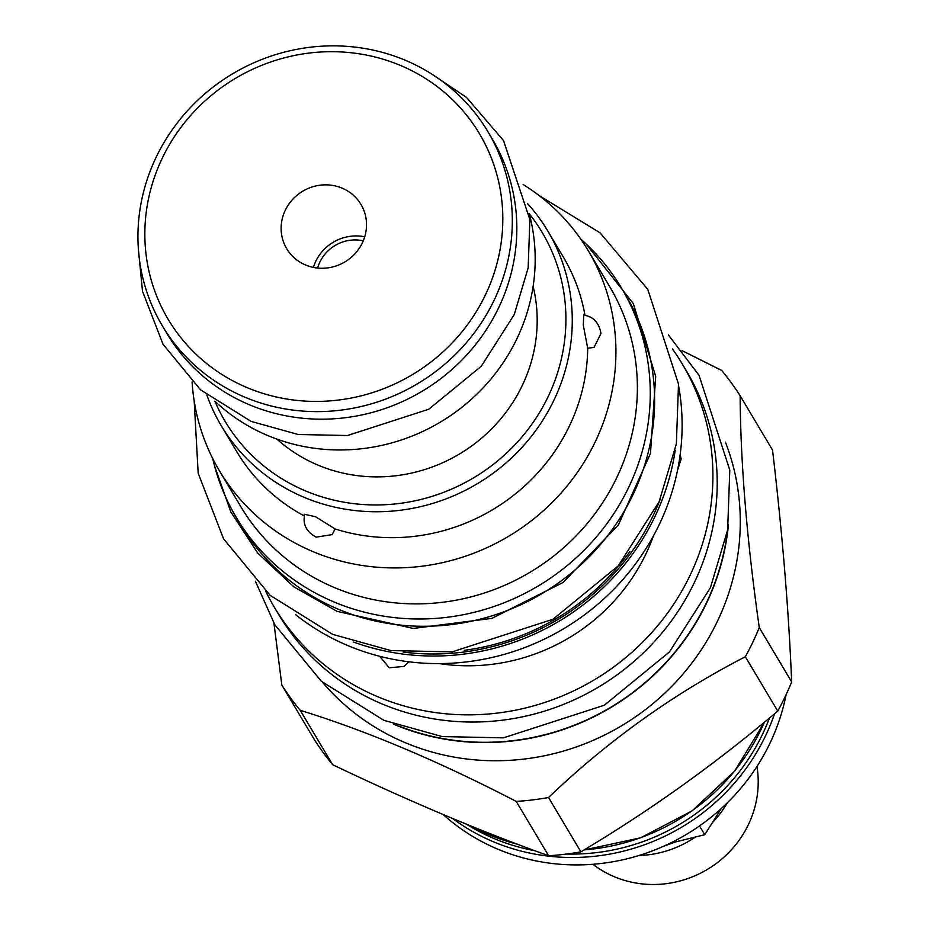 <?xml version="1.0" encoding="UTF-8"?>
<svg xmlns="http://www.w3.org/2000/svg" width="930" height="930" viewBox="0 0 930 930"><rect width="100%" height="100%" fill="white"/><g stroke="black" fill="none" stroke-linecap="round" stroke-linejoin="round"><path stroke-width="1.4" d="M721.192 808.623L704.742 834.721L669.937 843.312M699.511 825.945L704.742 834.721M786.106 694.652A206.995 197.079 149.2 0 1 770.052 743.035A206.995 197.079 149.2 0 1 443.168 814.529M682.015 350.61L721.738 370.477A271.002 258.029 -30.8 0 1 740.14 395.75L772.539 450.097C782.339 533.111 788.721 610.382 791.663 681.911A271.002 258.029 -30.8 0 1 785.153 696.675A271.002 258.029 149.2 0 1 777.759 711.078C715.565 763.739 649.954 810.669 580.925 851.845A271.002 258.029 149.2 0 1 548.607 855.74C480.043 831.129 408.061 800.788 332.649 764.692A271.002 258.029 149.2 0 1 314.247 739.42L281.837 685.073L273.943 623.251M740.14 395.75C740.536 462.989 746.906 540.26 759.264 627.564L791.663 681.911M759.264 627.564A271.002 258.029 -30.8 0 1 752.754 642.339A271.002 258.029 149.2 0 1 745.349 656.731L777.759 711.078M725.435 442.18A237.476 226.106 -30.8 0 1 717.588 620.926A237.476 226.106 149.2 0 1 322.629 682.388M745.349 656.731C673.762 693.629 608.15 740.547 548.514 797.51A271.002 258.029 149.2 0 1 516.197 801.393C438.228 761.019 366.246 730.666 300.239 710.357A271.002 258.029 149.2 0 1 281.837 685.073M548.514 797.51L580.925 851.845M728.446 524.659A237.476 226.106 149.2 0 1 706.742 602.733A237.476 226.106 149.2 0 1 393.762 724.238M399.272 726.202A237.197 225.839 -30.8 0 0 727.551 530.437M682.329 364.072A237.476 226.106 -30.8 0 1 690.211 575.019A237.476 226.106 149.2 0 1 486.913 714.124A237.476 226.106 149.2 0 1 274.408 607.337L278.698 614.532A237.476 226.106 149.2 0 0 491.203 721.32A237.476 226.106 149.2 0 0 694.512 582.226A237.476 226.106 -30.8 0 0 686.619 371.279L682.329 364.072A237.476 226.106 -30.8 0 0 672.437 348.971M274.408 607.337A237.476 226.106 149.2 0 1 265.817 591.457M653.371 536.029A190.092 180.99 -30.8 0 1 645.955 553.862A190.092 180.99 149.2 0 1 439.46 663.602M408.933 661.811L403.969 666.438L389.252 667.763L379.731 656.301M680.167 454.689L681.155 459.002L677.563 470.173M678.702 386.403A236.918 225.583 -30.8 0 1 659.475 524.101A236.918 225.583 149.2 0 1 295.763 614.765M621.403 287.882L625.739 295.147A224.177 213.447 149.2 0 1 595.363 550.281A224.177 213.447 149.2 0 1 338.183 609.173A224.177 213.447 -30.8 0 1 240.661 524.787L236.325 517.51A224.177 213.447 -30.8 0 0 333.847 601.896A224.177 213.447 149.2 0 0 591.015 543.004A224.177 213.447 149.2 0 0 621.403 287.882A224.177 213.447 149.2 0 0 580.715 239.033M212.691 458.502A224.177 213.447 -30.8 0 0 236.325 517.51M588.272 250.728A214.749 204.472 -30.8 0 1 595.409 441.483A214.749 204.472 149.2 0 1 411.548 567.277A214.749 204.472 149.2 0 1 219.387 470.708L240.824 506.664A214.749 204.472 149.2 0 0 432.996 603.233A214.749 204.472 149.2 0 0 616.857 477.439A214.749 204.472 -30.8 0 0 609.72 286.684L588.272 250.728A214.749 204.472 -30.8 0 0 523.137 184.524M219.387 470.708A214.749 204.472 149.2 0 1 192.103 381.928M335.044 528.926L332.184 534.634L316.154 537.133C306.877 532.1 302.959 525.055 304.412 516.01L304.25 514.22L315.596 516.778L335.044 528.926A190.092 180.99 149.2 0 0 569.544 425.731A190.092 180.99 -30.8 0 0 587.702 348.227L583.308 325.314L583.726 314.34L584.993 315.351A190.092 180.99 -30.8 0 0 563.231 256.878L547.782 230.977A190.092 180.99 149.2 0 1 554.106 399.83A190.092 180.99 149.2 0 1 391.356 511.175A190.092 180.99 149.2 0 1 221.259 425.696A190.092 180.99 149.2 0 1 206.879 395.111M584.993 315.351C593.77 317.072 599.094 323.105 600.978 333.452L594.038 347.425L587.702 348.227M527.717 203.786A190.092 180.99 149.2 0 1 547.782 230.977M304.412 516.01A190.092 180.99 149.2 0 1 236.708 451.596L221.259 425.696M548.293 396.296A184.547 175.712 149.2 0 1 378.51 504.932A184.547 175.712 149.2 0 1 214.877 401.167A189.534 180.467 -30.8 0 0 267.654 435.507A189.534 180.467 -30.8 0 0 467.151 402.981A189.534 180.467 -30.8 0 0 529.24 213.749A184.547 175.712 149.2 0 1 548.293 396.296M533.123 286.335A155.45 148.01 149.2 0 1 480.066 439.448A155.45 148.01 149.2 0 1 317.769 465.023A155.45 148.01 149.2 0 1 276.931 439.111M162.343 325.814L166.854 333.382A189.534 180.467 -30.8 0 0 249.31 404.724A189.534 180.467 -30.8 0 0 466.744 354.935A189.534 180.467 -30.8 0 0 492.423 139.233L487.913 131.665A189.534 180.467 149.2 0 1 462.233 347.367A189.534 180.467 149.2 0 1 244.799 397.156A189.534 180.467 -30.8 0 1 162.343 325.814A189.534 180.467 -30.8 0 1 188.023 110.112A189.534 180.467 -30.8 0 1 405.457 60.322A189.534 180.467 149.2 0 1 487.913 131.665M400.632 65.519A181.222 172.55 149.2 0 1 485.495 294.717A181.222 172.55 149.2 0 1 247.02 387.589A181.222 172.55 -30.8 0 1 162.157 158.402A181.222 172.55 -30.8 0 1 400.632 65.519M305.505 264.969A43.222 41.153 149.2 0 1 286.696 248.694A43.222 41.153 149.2 0 1 292.555 199.497A43.222 41.153 149.2 0 1 342.147 188.151A43.222 41.153 149.2 0 1 360.956 204.414A43.222 41.153 149.2 0 1 355.097 253.611A43.222 41.153 149.2 0 1 305.505 264.969M313.387 267.398A43.222 41.153 149.2 0 1 364.723 236.79M300.239 710.357L332.649 764.692M516.197 801.393L548.607 855.74M638.991 855.495A101.975 97.092 -30.8 0 0 695.012 837.326M712.845 822.213A101.975 97.092 -30.8 0 0 727.353 802.799M592.945 864.284A101.975 97.092 -30.8 0 0 614.288 876.723A101.975 97.092 -30.8 0 0 717.855 862.261A101.975 97.092 -30.8 0 0 756.962 766.471M363.281 240.824A37.723 35.91 -30.8 0 0 317.618 268.049M774.562 713.752A206.995 197.079 149.2 0 1 765.634 735.618A206.995 197.079 149.2 0 1 493.237 841.697A206.995 197.079 149.2 0 1 452.585 818.47M769.482 717.983A204.216 194.44 149.2 0 1 566.684 854.031M534.924 850.729A204.216 194.44 149.2 0 1 493.981 838.511A204.216 194.44 -30.8 0 1 466.337 824.131M517.65 844.277A206.995 197.079 149.2 0 1 489.075 834.721A206.995 197.079 149.2 0 1 471.301 826.154M764.402 722.192A206.995 197.079 149.2 0 1 761.461 728.632A206.995 197.079 149.2 0 1 584.156 849.892M353.667 642.072A236.918 225.583 -30.8 0 0 654.964 516.534A236.918 225.583 -30.8 0 0 675.203 450.318M403.178 652.058A235.255 223.991 -30.8 0 0 653.22 515.476A235.255 223.991 -30.8 0 0 660.463 498.631M629.936 551.49A233.535 222.351 149.2 0 1 464.198 650.326M214.412 465.465L230.826 511.93L257.773 553.106L293.834 586.842L337.125 611.382L413.234 628.448L491.807 618.392L563.115 582.447L618.287 525.09L650.477 453.445L655.697 376.394L633.284 303.517L586.028 243.858M518.184 844.487L489.168 834.803L471.033 826.038M583.959 850.008L640.561 837.825L692.129 810.855L734.572 771.214L764.553 722.064M663.683 846.219L674.68 842.266M194.172 400.877L198.183 473.289L223.572 538.83L270.107 595.305L332.638 634.353L390.972 650.593L452.143 651.86L553.013 619.24L618.194 565.905L659.114 501.747L676.366 443.866L678.505 384.102L647.78 289.381L600.106 232.86L538.819 195.346M255.378 581.204L274.85 624.821L321.385 681.306L383.916 720.343L442.262 736.583L503.432 737.85L604.291 705.242L669.484 651.907L710.404 587.748L727.644 529.856L729.783 470.103L699.069 375.383L668.379 334.916M138.338 248.601L142.511 291.299L163.017 344.251L200.601 389.868L251.088 421.395L298.158 434.496L347.483 435.519L428.753 409.247L481.263 366.269L514.255 314.561L528.159 267.852L529.879 219.631L503.514 140.558L466.558 97.452L431.392 73.842"/></g></svg>
